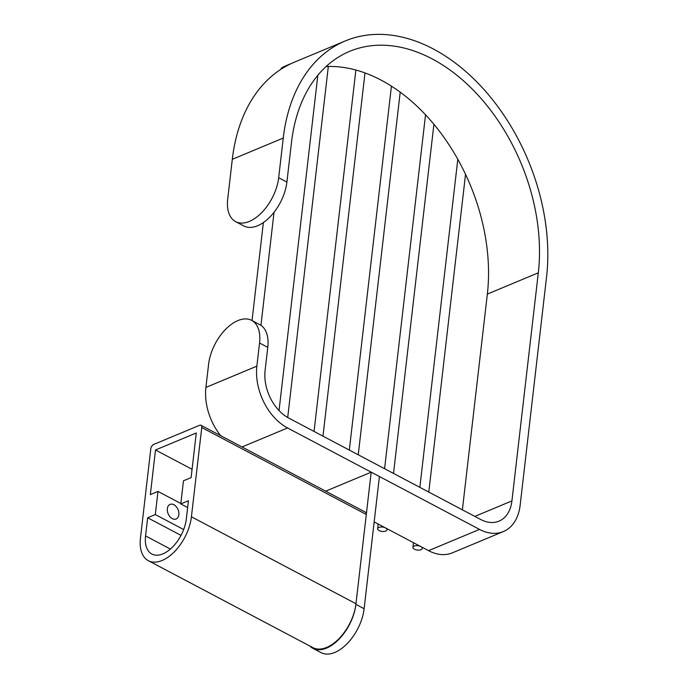 <?xml version="1.0" encoding="UTF-8"?>
<svg xmlns="http://www.w3.org/2000/svg" width="687" height="687" viewBox="0 0 687 687"><rect width="100%" height="100%" fill="white"/><g stroke="black" fill="none" stroke-linecap="round" stroke-linejoin="round"><path stroke-width="1.03" d="M172.3 518.633A7.9 5.367 -112.7 0 1 167.413 511.171A7.9 5.367 -112.7 0 1 170.058 504.395A7.9 5.367 -112.7 0 1 173.905 504.747A7.9 5.367 -112.7 0 1 178.792 512.201A7.9 5.367 -112.7 0 1 176.147 518.977A7.9 5.367 -112.7 0 1 172.3 518.633M148.366 560.695L312.911 647.643A37.63 21.306 -62.1 0 0 338.974 638.678A37.63 21.306 -62.1 0 0 355.969 603.736L191.424 516.796A37.63 21.306 117.9 0 1 174.429 551.73A37.63 21.306 117.9 0 1 148.366 560.695A37.63 21.306 117.9 0 1 140.466 538.067L150.788 448.8A3.761 2.13 -62.1 0 1 153.725 444.437L199.582 425.296A3.761 2.13 -62.1 0 1 200.965 425.27A3.761 2.13 -62.1 0 1 201.755 427.537L366.3 514.477L355.969 603.736M191.424 516.796L201.755 427.537M366.3 514.477A3.761 2.13 -62.1 0 0 365.51 512.219L200.965 425.27M150.341 494.614L155.502 449.985L196.276 432.973L191.106 477.602L183.463 480.788L180.784 503.932L188.436 500.737L186.332 518.925A30.099 17.046 117.9 0 1 172.729 546.869A30.099 17.046 117.9 0 1 151.879 554.048A30.099 17.046 117.9 0 1 145.558 535.937L147.662 517.758L155.305 514.563L157.984 491.42L150.341 494.614M192.068 469.298L155.502 449.985M180.836 503.494L157.984 491.42M183.661 529.548L155.305 514.563M181.016 535.379L147.662 517.758M187.645 507.556L180.784 503.932M345.338 40.919L294.38 62.182A180.621 122.715 67.3 0 0 232.3 159.315L283.259 138.053A180.621 122.715 -112.7 0 1 345.338 40.919A180.621 122.715 -112.7 0 1 487.658 93.75A180.621 122.715 -112.7 0 1 546.534 277.153L520.145 505.263A48.914 33.234 67.3 0 1 503.331 531.566A48.914 33.234 67.3 0 1 479.517 529.402L428.559 550.665L374.166 521.931M283.259 138.053L278.673 177.718A37.63 21.306 117.9 0 1 261.678 212.652A37.63 21.306 117.9 0 1 235.615 221.626A37.63 21.306 117.9 0 1 227.715 198.99L232.3 159.315M235.615 221.626L243.842 225.971A37.63 21.306 -62.1 0 0 269.905 217.006A37.63 21.306 -62.1 0 0 286.9 182.064L291.486 142.398A169.328 115.047 -112.7 0 1 349.683 51.336A169.328 115.047 -112.7 0 1 483.107 100.869A169.328 115.047 -112.7 0 1 538.307 272.808L511.918 500.917A37.63 25.565 -112.7 0 1 498.985 521.15A37.63 25.565 -112.7 0 1 480.668 519.484L288.695 418.048A37.63 25.565 -112.7 0 1 265.096 370.499L267.775 347.364A37.63 21.306 -62.1 0 0 259.875 324.728L251.648 320.374A37.63 21.306 -62.1 0 0 225.585 329.348A37.63 21.306 -62.1 0 0 208.59 364.282L205.911 387.425A48.914 33.234 -112.7 0 0 220.716 435.713M267.775 347.364L259.549 343.011L256.869 366.154A48.914 33.234 67.3 0 0 287.552 427.967L479.517 529.402M462.385 509.823L487.349 294.079A169.328 115.047 67.3 0 0 326.11 66.536M503.331 531.566L452.372 552.837A48.914 33.234 -112.7 0 1 428.559 550.665M259.549 343.011A37.63 21.306 -62.1 0 0 251.648 320.374M290.094 63.985L282.374 67.815C280.657 68.193 283.224 66.914 290.094 63.985L291.236 63.573M282.374 67.815L281.241 68.168L281.12 69.172M378.889 527.436A4.706 2.198 6.6 0 1 384.145 527.384A4.706 2.198 6.6 0 1 386.987 529.789A4.706 2.198 6.6 0 1 385.75 531.06A4.706 2.198 6.6 0 1 380.495 531.111A4.706 2.198 6.6 0 1 377.644 528.707A4.706 2.198 6.6 0 1 378.889 527.436M414.158 546.071A4.706 2.198 6.6 0 1 419.413 546.019A4.706 2.198 6.6 0 1 422.256 548.424A4.706 2.198 6.6 0 1 421.011 549.694A4.706 2.198 6.6 0 1 415.755 549.746A4.706 2.198 6.6 0 1 412.913 547.341A4.706 2.198 6.6 0 1 414.158 546.071M312.834 648.305L321.061 652.65A37.63 21.306 -62.1 0 0 334.818 652.435A37.63 21.306 -62.1 0 0 364.119 608.742L355.892 604.397A37.63 21.306 117.9 0 1 326.591 648.09A37.63 21.306 117.9 0 1 312.834 648.305A37.63 21.306 117.9 0 1 309.717 645.952M364.119 608.742L379.422 476.512L371.195 472.167L325.664 491.162M355.892 604.397L371.195 472.167M170.402 549.059L145.558 535.937M278.673 177.718L286.9 182.064M242.022 446.971L287.552 427.967M256.869 366.154L205.911 387.425M474.82 516.392L511.918 500.917M487.349 294.079L538.307 272.808M274.036 212.283L260.948 325.363M263.379 222.554L252.035 320.58M328.326 66.459L287.707 417.507M317.841 75.261L279.042 410.577M365.003 72.908L322.976 436.168M355.875 70.005L314.053 431.445M400.212 92.11L358.245 454.803M391.435 86.09L349.322 450.079M433.918 124.235L393.514 473.429M387.107 528.767L386.987 529.789M425.545 114.738L384.591 468.714M378.185 524.052L377.644 528.707M465.546 174.283L428.782 492.064M422.376 547.402L422.256 548.424M457.817 159.238L419.851 487.349M413.454 542.687L412.913 547.341"/></g></svg>

